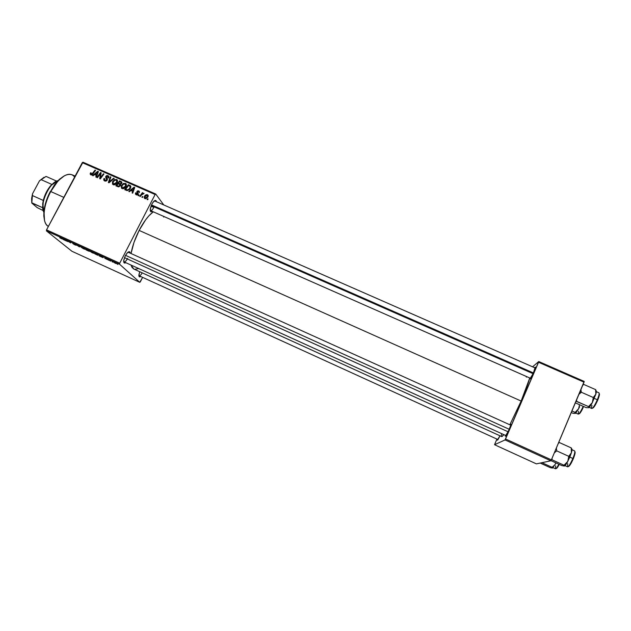 <?xml version="1.0" encoding="UTF-8"?>
<svg xmlns="http://www.w3.org/2000/svg" width="631" height="631" viewBox="0 0 631 631"><rect width="100%" height="100%" fill="white"/><g stroke="black" fill="none" stroke-linecap="round" stroke-linejoin="round"><path stroke-width="0.95" d="M499.965 435.792C498.34 439.2 497.457 440.627 497.315 440.075L499.965 435.792M533.787 372.18C531.562 377.125 530.269 379.357 529.914 378.884L533.266 373.371L535.222 367.139C535.798 366.824 535.317 368.512 533.787 372.18M508.192 431.091L507.111 433.828L508.192 431.091M509.012 429.79C506.859 434.585 505.62 436.707 505.305 436.163L508.476 430.997L510.597 425.609L510.834 424.206L510.108 424.908L510.589 424.277C511.189 423.985 510.66 425.822 509.012 429.79M123.7 261.62C124.693 262.346 126.003 261.273 127.628 258.402C126.247 260.911 125.025 262.062 123.976 261.849L123.7 261.62M125.774 262.662C124.315 263.537 123.621 262.898 123.708 260.745L125.285 255.792L127.139 253.015L129.394 251.722L130.199 253.039C129.907 251.375 128.969 251.28 127.391 252.747L125.285 255.792L123.779 260.146L124.157 262.851L125.774 262.662M152.268 211.361C150.864 212.253 150.186 211.645 150.21 209.539L151.85 204.184L153.025 202.267L155.321 200.413L156.425 201.731C156.117 200.09 155.21 199.995 153.704 201.447L151.85 204.184L150.328 208.553L150.588 211.464L152.268 211.361M140.705 276.504C139.451 277.317 138.844 276.82 138.883 275.013L139.711 271.709L138.899 275.802L139.609 276.891L140.705 276.504M142.22 272.852C140.981 274.982 139.932 275.952 139.072 275.755L138.875 275.613M153.846 207.394L150.99 206.14L153.846 207.394C152.576 209.721 151.456 210.786 150.494 210.58L150.225 210.368M521.143 401.056C525.363 391.181 528.234 383.482 529.764 377.969L521.143 401.056L139.128 230.418L521.143 401.056L509.848 424.789L521.143 401.056M153.278 211.811C148.474 215.416 143.758 221.615 139.128 230.418C135.097 238.384 132.407 246.058 131.067 253.441L133.985 242.422L139.128 230.418L145.564 219.919L148.924 215.794L153.278 211.811M531.736 376.502L532.659 374.207M499.176 437.417L499.847 435.737M139.774 282.333L71.958 251.288L46.442 230.891L119.567 264.223L139.774 282.333L140.358 281.789L142.606 277.372L139.774 282.333L119.567 264.223L119.724 263.206L155.108 194.514L82.282 162.648L46.536 229.865L119.724 263.206L119.567 264.223L46.442 230.891L71.958 251.288L139.774 282.333M108.982 260.374L108.287 259.948L108.982 260.374M112.728 262.086L112.042 261.66L112.728 262.086M92.505 252.873L93.964 253.323L93.065 252.51L89.586 250.957L92.087 252.676L93.727 252.992L89.736 250.949L92.505 252.873M99.745 256.162L103.027 257.661L99.761 255.413L99.146 255.886L99.745 256.162L100.061 255.547L99.745 256.162L103.027 257.661L99.761 255.413L99.146 255.886L99.745 256.162M88.379 250.98L89.421 251.304L88.348 250.341L85.209 248.78L86.258 250.01L89.334 251.335L88.521 250.475L85.209 248.78L86.258 250.01L88.379 250.98M79.49 246.926L79.822 246.327L79.222 246.051L78.946 246.571L75.98 244.576L79.49 246.926L79.806 246.319L79.222 246.051L78.946 246.571L75.98 244.576L79.49 246.926L79.822 246.327L79.49 246.926M59.858 237.816L62.177 238.92L61.199 237.84L61.578 238.644L59.74 237.713L62.114 238.952L61.199 237.84L60.647 237.587L61.562 238.644L59.858 237.816M67.919 241.649L66.91 240.553L70.743 242.935L69.591 241.665L70.041 242.501L66.783 240.379L67.367 241.397L66.91 240.553L70.743 242.935L69.591 241.665L70.041 242.501L66.783 240.379L67.919 241.649M63.597 239.677L66.831 241.152L64.039 239.125L63.368 238.826L63.005 239.409L66.831 241.152L64.039 239.125L63.368 238.826L63.005 239.409L63.597 239.677M75.239 244.994L76.256 245.222L73.101 243.4L75.554 244.544L72.502 243.093L75.775 245.025L72.928 243.684L74.513 244.654L76.304 245.262L73.125 243.392L75.696 244.654L72.557 243.077L75.239 244.994M83.702 248.859L85.114 249.316L84.207 248.48L80.752 246.926L83.284 248.661L84.877 248.961L80.894 246.918L83.702 248.859M104.809 258.3L107.57 259.649L104.809 258.3M96.646 254.75L98.12 255.31L97.923 254.837L94.082 252.826L95.076 254.033L98.05 254.94L94.082 252.826L96.646 254.75M115.26 263.245L116.325 263.616L115.781 263.024L113.225 261.928L116.214 263.34L113.343 261.897L115.26 263.245M110.591 261.108L110.275 260.595L111.111 260.808L109.376 260.004L110.023 260.848L111.111 260.808L109.376 260.004L110.591 261.108M117.879 264.436L117.192 264.01L117.879 264.436M126.011 186.508L123.826 188.582L121.515 188.227L121.255 185.9L123.25 183.511L125.806 183.542L126.358 185.624L126.011 186.508L125.829 183.566L123.408 183.432L121.444 185.475L122.075 188.606C123.818 188.906 125.127 188.204 126.011 186.508M130.806 190.554L129.387 191.729L128.787 191.469L134.064 187.186L134.742 187.486L132.684 193.181L132.124 192.936L132.707 191.39L130.806 190.554L132.707 191.39L132.124 192.936L132.684 193.181L134.742 187.486L134.064 187.186L128.787 191.469L129.387 191.729L130.806 190.554M90.809 174.866L90.13 173.943L90.651 172.76L91.243 172.933L90.959 174.117L91.724 174.259L95.036 170.094L95.589 170.338L91.984 174.803L90.809 174.866L92.883 173.943L95.589 170.338L95.036 170.094L92.418 173.58L91.172 174.259L91.243 172.933L90.651 172.76L90.809 174.866M107.199 180.135L106.45 180.923L105.046 181.097L103.847 180.285L103.736 179.18L104.028 178.455L104.612 178.628L104.809 180.221L106.497 180.135L106.71 179.354L105.614 176.806L106.426 175.718L107.373 175.513L108.532 176.041L108.918 177.248L108.65 178.013L108.075 177.832L107.735 176.341L106.371 176.57L107.396 178.967L107.199 180.135L106.323 176.656L107.633 176.294L108.075 177.832L108.65 178.013L107.98 175.678L105.756 176.443L106.623 179.945L105.077 180.371L104.336 179.48L104.612 178.628L104.028 178.455L104.194 180.671L104.714 180.979L104.801 180.253L104.714 180.979L107.199 180.135M114.164 178.47L109.045 182.793L108.343 182.485L110.338 176.798L110.89 177.043L109.187 181.917L113.572 178.21L114.164 178.47L113.572 178.21L109.187 181.917L110.89 177.043L110.338 176.798L108.343 182.485L109.045 182.793L114.164 178.47M117.161 182.627L114.976 184.694L113.493 184.812L112.539 184.173L112.507 181.815L114.574 179.559L116.964 179.669L117.508 181.744L117.161 182.627L116.98 179.685L114.574 179.559L112.61 181.602L113.217 184.717C114.968 185.017 116.278 184.323 117.161 182.627M148.135 199.017L147.607 199.735L147.047 199.491L147.559 198.765L148.135 199.017L147.559 198.765L147.047 199.491L147.607 199.735L148.135 199.017M120.379 185.727L118.652 186.855L115.852 185.782L119.543 180.829L121.523 181.767L121.909 182.564L121.452 183.747L120.284 184.355L120.379 185.727L120.284 184.355L121.696 183.369L121.594 181.838L119.543 180.829L115.852 185.782L117.981 186.721L120.379 185.727M94.5 174.621L93.088 175.781L92.497 175.521L97.75 171.285L98.412 171.577L96.33 177.208L95.778 176.964L96.369 175.442L94.5 174.621L96.369 175.442L95.778 176.964L96.33 177.208L98.412 171.577L97.75 171.285L92.497 175.521L93.088 175.781L94.5 174.621M99.706 174.692L97.426 177.69L96.874 177.445L100.581 172.523L101.157 172.776L100.29 177.958L103.405 173.762L103.957 174.006L100.266 178.936L99.682 178.683L100.542 173.509L99.706 174.692L100.542 173.509L99.682 178.683L100.266 178.936L103.957 174.006L103.405 173.762L100.29 177.958L101.157 172.776L100.581 172.523L96.874 177.445L97.426 177.69L99.706 174.692M136.201 194.813L135.405 194.032L135.594 192.826L136.186 192.999L136.28 194.214L137.337 194.285L136.88 191.501L137.897 190.775L139.08 191.177L139.285 192.644L138.347 191.374L137.448 191.737L138.236 193.622L137.519 194.829L136.201 194.813L138.102 194.253L137.487 191.658L138.347 191.374L139.285 192.644L139.041 191.146L136.88 191.501L137.526 194.048L136.477 194.332L136.186 192.999L135.594 192.826L136.201 194.813M127.202 190.609L124.701 189.671L128.393 184.702L130.499 185.774L130.822 187.273L129.521 189.552L127.202 190.609L130.443 188.298L130.372 185.656L128.393 184.702L124.701 189.671L127.202 190.609L126.405 189.647L127.202 190.609M147.914 196.982L145.816 198.741L144.775 198.568L144.16 197.716L144.925 195.681L146.526 194.648L147.954 195.145L147.914 196.982L147.457 194.766C146.069 194.529 145.051 195.105 144.396 196.493L144.917 198.639L147.914 196.982M142.961 196.746L142.432 197.464L141.88 197.219L142.393 196.501L142.961 196.746L142.393 196.501L141.88 197.219L142.432 197.464L142.961 196.746M141.376 195.074L140.279 196.517L139.719 196.265L142.401 192.636L142.969 192.889L142.409 193.638L144.018 193.37L141.376 195.074L144.073 193.465L142.409 193.638L142.969 192.889L142.401 192.636L139.719 196.265L140.279 196.517L141.376 195.074M139.199 195.097L138.67 195.807L138.11 195.563L138.623 194.845L139.199 195.097L138.623 194.845L138.11 195.563L138.67 195.807L139.199 195.097M155.715 194.025L163.784 204.957L155.715 194.025L155.108 194.514L119.724 263.206L46.536 229.865L46.442 230.891L46.536 229.865L82.961 162.206L155.715 194.025L155.108 194.514L82.282 162.648L82.961 162.206L155.715 194.025M536.389 463.872L494.554 444.721L505.045 439.933L550.831 460.804L536.389 463.872L550.831 460.804L551.384 459.865L584.038 382.165L538.551 362.265L505.557 438.987L551.384 459.865L550.831 460.804L505.045 439.933L494.554 444.721L496.905 439.066L494.554 444.721L536.389 463.872M532.564 366.816L538.756 361.547L584.196 381.416L551.384 459.865L505.557 438.987L505.045 439.933L538.756 361.547L538.551 362.265L584.038 382.165L584.196 381.416L538.756 361.547L532.564 366.816M526.704 376.62L526.357 377.157M501.629 433.631L501.408 434.98M501.377 435.816L502.118 436.518L503.909 434.672L501.684 436.573L133.867 269.051L130.996 265.044L132.021 267.41L133.709 268.972M138.749 268.569L134.75 269.327M163.681 216.401L163.737 217.064M128.046 252.171L510.716 425.184M147.954 199.27L147.559 198.765L147.954 199.27M120.513 182.02L119.543 180.829L121.909 182.627L120.513 182.02M118.281 186.815L116.838 185.451L118.092 183.779L119.724 184.552L120.237 185.956L119.835 185.467L118.439 186.113L119.014 186.808L117.879 185.9L118.675 186.855L116.838 185.451L118.281 186.815M118.242 186.058L119.63 185.759L119.819 184.646L118.092 183.779L116.838 185.451L118.234 186.05M120.537 184.82L118.518 183.195L119.669 181.649L121.065 182.32L121.531 183.637L121.128 183.148L120.434 183.763L120.821 184.236L119.417 183.589L120.537 184.82M119.417 183.589L118.518 183.195L120.395 184.765L119.417 183.589L120.655 183.668L121.136 182.391L119.669 181.649L118.518 183.195L119.417 183.589M113.264 184.733L113.241 183.873L113.264 184.733M113.036 182.107L112.61 181.602L113.036 182.107M115.008 180.072L114.574 179.559L115.008 180.072M116.711 180.45L117.547 180.624L116.569 179.441L117.547 180.616L116.711 180.45M113.146 181.87L114.795 180.158L116.23 180.056L117.05 182.816L116.64 182.32L113.588 184.102L114.235 184.867L113.32 183.944L113.146 181.87L113.107 183.708L114.511 184.173L116.396 182.738L116.861 180.742L115.15 180.024L113.146 181.87M110.788 177.335L110.338 176.798L110.788 177.335M109.565 182.359L109.187 181.917L109.565 182.359M110.591 181.491L110.204 181.026L110.591 181.491M113.943 178.66L113.572 178.21L113.943 178.66M104.446 178.944L104.028 178.455L104.446 178.944M105.472 181.026L104.714 180.15M105.756 181.152L105.077 180.371L105.756 181.152M107.025 180.419L106.623 179.945L107.025 180.419M107.254 180.032L106.726 179.417L107.254 180.032M107.325 179.851L105.771 177.879L106.789 179.078L106.686 177.847L107.254 179.756M106.229 176.995L105.756 176.443L106.229 176.995M108.146 176.712L108.926 176.854L108.146 176.712M108.911 176.783L107.98 175.678L108.911 176.783M91.045 173.202L90.651 172.76L91.045 173.202M91.747 174.913L91.172 174.259L91.747 174.913M92.812 174.03L92.418 173.58L92.812 174.03M95.431 170.551L95.036 170.094L95.431 170.551M91.227 174.976L91.361 174.558L91.227 174.976M98.294 171.916L97.75 171.285L98.294 171.916M96.803 175.931L96.369 175.442L96.803 175.931M96.188 175.331L95.131 174.124L97.702 171.979L98.097 172.437L97.702 171.979L97.135 173.359L97.568 173.856L97.135 173.359L96.622 174.787L97.048 175.268L95.131 174.124L96.188 175.331M101.11 173.139L100.581 172.523L101.11 173.139M100.668 178.392L100.29 177.958L100.668 178.392M101.63 177.114L101.22 176.641L101.63 177.114M103.799 174.219L103.405 173.762L103.799 174.219M100.731 175.749L100.203 175.142L100.731 175.749M100.976 174.014L100.542 173.509L100.976 174.014M136.036 193.378L135.594 192.826L136.036 193.378M136.99 194.971L136.477 194.332L136.99 194.971M137.913 194.537L137.526 194.048L137.913 194.537M138.086 194.285L137.582 193.662L138.086 194.285M138.015 194.001L137.242 193.054L138.142 194.182L137.771 192.707L137.739 193.575M137.416 192.171L136.88 191.501L137.416 192.171M138.891 191.919L139.451 192.013L138.891 191.919M139.451 191.942L138.631 190.901L139.451 191.942M136.264 194.837L136.351 194.324L136.264 194.837M134.6 187.872L134.064 187.186L134.6 187.872M133.141 191.919L132.707 191.39L133.141 191.919M132.376 191.217L133.251 191.603L131.437 190.057L134.024 187.888L134.419 188.385L134.024 187.888L133.464 189.292L133.898 189.828L133.464 189.292L132.96 190.728L133.378 191.256L131.437 190.057L132.376 191.217M129.331 185.885L128.393 184.702L130.854 186.547L129.331 185.885L129.986 186.279L130.317 188.527L129.907 188.022C129.11 189.608 127.951 190.152 126.405 189.647L125.695 189.339L128.527 185.53L129.331 185.885L128.527 185.53L125.695 189.339L126.65 190.491L125.695 189.339L127.572 189.923L129.394 188.803L130.223 186.902L129.331 185.885M130.696 186.058L130.372 185.656L130.696 186.058M130.814 187.312L130.073 186.39M121.87 185.987L121.444 185.475L121.87 185.987M123.834 183.944L123.408 183.432L123.834 183.944M125.545 184.315L126.366 184.489L125.411 183.313L126.397 184.504L125.545 184.315M121.98 185.743L123.629 184.031L125.064 183.929L125.9 186.705L125.49 186.2L122.43 187.991L123.069 188.756L122.162 187.825L121.98 185.743L121.941 187.596L123.353 188.054L125.246 186.618L125.703 184.615L123.984 183.897L121.98 185.743M126.413 185.38L125.624 184.441M122.848 188.653L122.162 187.825M145.02 198.678L145.075 198.134L145.02 198.678M144.83 197.046L144.396 196.493L144.83 197.046M147.662 195.76L148.206 195.862L147.662 195.76M148.198 195.736L147.457 194.766L148.198 195.736M144.988 196.675L147.181 195.247L147.757 197.258L147.354 196.73L145.177 198.15L145.651 198.757L144.988 196.675L144.87 197.882L146.021 198.095L147.268 196.888L147.528 195.61L146.495 195.224L144.988 196.675M142.78 196.99L142.393 196.501L142.78 196.99M142.787 193.133L142.401 192.636L142.787 193.133M139.017 195.334L138.623 194.845L139.017 195.334M63.731 239.449L63.889 239.062L65.277 240.025L63.731 239.449M79.159 246.161L78.946 246.571L79.159 246.161M81.604 247.581L81.541 247.115L82.424 247.502L84.42 249.008L81.604 247.581L84.538 248.969L81.604 247.581M86.226 249.568L88.048 250.318L86.226 249.568M86.692 250.121L88.821 251.004L86.692 250.121M100.124 255.579L99.895 256.02L100.124 255.579M99.982 255.973L100.266 255.642L101.552 256.557L99.982 255.973L100.171 255.602L99.982 255.973L101.496 256.667L99.982 255.973M97.513 254.987L95.518 254.143L94.8 253.149L96.338 253.875L97.592 255.003L95.518 254.143L94.76 253.22L97.529 254.995M90.422 251.595L90.391 251.146L91.274 251.54L93.238 253.031L90.422 251.595L93.364 252.992L90.422 251.595M113.959 262.425L115.765 263.308L113.959 262.425M110.244 260.437L110.023 260.848L110.244 260.437M97.702 171.979L95.131 174.124L96.622 174.787L97.702 171.979M134.024 187.888L131.437 190.057L132.96 190.728L134.024 187.888M75.128 176.112L71.997 174.732C65.427 172.965 58.344 178.557 50.748 191.532L50.314 191.485C46.852 198.087 44.738 204.578 43.973 210.959L44.501 220.337L43.807 216.015L43.91 211.637L46 201.683L49.06 193.962L54.589 184.702L59.314 179.362L64.472 175.726L57.129 181.578L50.748 191.532L57.776 181.318C65.159 173.706 70.782 172.263 74.655 177.003M50.748 191.532L63.818 197.369L50.748 191.532C42.813 205.966 41.835 223.39 48.374 226.411C44.88 224.289 43.492 219.359 44.209 211.614C44.99 205.036 47.175 198.339 50.748 191.532M571.276 412.54L573.019 413.313L571.276 412.54M571.931 410.986L575.117 412.398L575.346 413.431L573.019 413.313L575.614 413.258L578.619 408.754L575.117 412.398L571.931 410.986M579.55 404.723L578.619 408.754L579.621 406.743L577.957 409.803L575.117 412.398L575.346 413.431L578.619 408.754L579.55 404.723M575.835 413.06L578.256 414.133C579.305 413.897 580.954 411.294 583.194 406.332C581.017 411.167 579.384 413.778 578.296 414.149L578.485 411.302M583.628 406.522L580.055 413.076M579.589 413.597L578.958 413.857M578.911 413.818C579.637 414.015 580.993 412.067 582.981 407.973M151.503 204.886L533.447 372.96L151.503 204.886M533.116 373.694L151.211 205.572M580.938 389.919L581.348 392.253L593.306 397.514L592.296 402.673L588.526 406.593L588.691 407.721L586.128 407.626L575.346 402.862L586.128 407.626L588.691 407.721L592.296 402.673L595.845 394.162L593.306 397.514L581.348 392.253L580.938 389.919M579.952 391.89L581.348 392.253L579.952 391.89M598.851 392.782C599.513 393.239 599.008 395.558 597.336 399.738L597.754 400.038L597.336 399.738C598.953 395.7 599.482 393.389 598.914 392.797L596.35 391.677M597.77 400.007C599.324 396.102 599.789 393.949 599.158 393.547M594.315 398.406L597.336 399.738L594.315 398.406M576.024 401.245L588.526 406.593L576.624 401.332L576.647 399.762L576.624 401.332L576.024 401.245M578.935 394.304L581.348 392.253L578.935 394.304M595.964 390.636L595.609 389.627L583.73 384.421L582.744 385.241L583.73 384.421L595.609 389.627L595.845 394.162L596.295 391.078M583.73 384.421L583.123 384.35L583.73 384.421M588.652 407.736L588.691 407.721C589.528 407.271 590.726 405.591 592.296 402.673L595.845 394.162L593.306 397.514L592.296 402.673L588.526 406.593L588.652 407.736M595.893 390.786L595.893 390.786C596.516 390.715 596.5 391.843 595.845 394.162L595.609 389.627L595.995 390.36M589.212 407.342L591.768 408.478C593.022 408.178 594.875 405.268 597.336 399.738C594.954 405.118 593.116 408.036 591.823 408.494C591.389 408.344 591.428 407.318 591.957 405.425M599.45 394.328L598.314 398.618M597.123 401.49L594.378 406.506L592.533 408.186M592.493 408.162C593.621 408.083 595.372 405.378 597.754 400.038M555.943 462.902L554.901 464.787L552.078 467.311L541.958 462.689L552.078 467.311L552.433 468.068L550.208 467.634L540.199 463.059L550.208 467.634L552.433 468.068L552.078 467.311L554.901 464.787L555.943 462.902M553.024 467.658L555.454 468.77C556.085 468.841 557.212 467.319 558.829 464.219C557.244 467.255 556.132 468.778 555.485 468.778L555.659 465.883M556.116 468.454C556.637 468.738 557.686 467.39 559.255 464.416L556.329 468.525M552.504 468.044L555.564 463.753L552.504 468.044M509.225 429.285L125.522 255.342L509.225 429.285M508.113 431.785L124.465 257.637M568.302 460.212L569.856 457.025L568.76 456.323L567.782 461.427L564.027 465.244L552.062 459.794L552.07 458.232L552.062 459.794L564.027 465.244L564.335 466.057L561.89 465.615L550.934 460.622L561.89 465.615L564.335 466.057L564.027 465.244L567.782 461.427L571.41 452.735L568.76 456.323L568.302 460.212M568.286 466.498C569.351 466.483 571.023 463.903 573.303 458.761L572.861 458.485C570.55 463.73 568.791 466.514 567.592 466.822L567.711 463.69M564.99 465.639L567.553 466.814C568.736 466.601 570.503 463.824 572.861 458.485L569.825 457.104L572.861 458.485C574.612 454.107 575.188 451.575 574.589 450.897L572.017 449.737L571.26 447.915L571.41 452.735L572.017 449.737M554.326 452.861L556.731 450.873L568.76 456.323L556.731 450.873L556.353 448.042L556.731 450.873L554.326 452.861M558.301 443.412L559.318 442.52L571.26 447.915L559.318 442.52L558.727 442.394L559.318 442.52L558.301 443.412M571.402 448.057L571.41 452.735C572.175 450.053 572.214 448.751 571.528 448.83M551.478 459.644L552.062 459.794L551.478 459.644M564.422 466.033L567.782 461.427C566.315 464.156 565.195 465.686 564.422 466.033M574.549 450.881C575.212 451.473 574.652 454.005 572.861 458.485L573.303 458.761L571.276 462.988L568.507 466.546M575.125 452.08L573.879 457.301M573.311 458.737C574.983 454.517 575.496 452.159 574.849 451.654M570.377 454.73L568.76 456.323L569.856 457.025L571.41 452.735L570.377 454.73M42.884 209.295L43.271 200.437L45.59 193.741L50.464 185.924L55.812 181.547L51.001 185.309C47.341 189.505 44.769 194.553 43.271 200.437L42.671 203.9L43.074 209.997M43.855 212.237L42.9 204.539C43.933 197.203 46.836 190.704 51.632 185.057L58.005 180.647C49.47 181.965 39.154 204.988 43.855 212.237M51.852 184.426L51.482 185.112L51.852 184.426L41.031 179.606L51.852 184.426M43.216 210.58L37.174 207.607L31.795 203.048L42.624 207.678L31.85 202.819L31.905 198.631L32.56 193.693L39.477 180.829L46.039 176.412L39.477 180.829L44.028 177.279L39.477 180.829L32.56 193.693L31.692 198.016L31.795 203.048L31.613 198.757L32.56 193.693L31.795 203.048L37.174 207.607L43.216 210.58M43.271 200.437L32.441 195.571L43.271 200.437M56.648 181.121L46.039 176.412L56.648 181.121M497.749 439.925L497.315 440.075M530.426 378.71L529.914 378.884M505.833 435.989L505.305 436.163M123.708 261.723L506.062 435.65M154.39 200.832L535.34 368.031M510.81 424.789L510.589 424.277M535.435 367.636L535.222 367.139M121.184 182.454L121.783 183.187M119.914 184.788L120.489 185.475M116.98 179.685L117.374 180.158M116.774 180.553L117.492 181.412M113.32 183.944L114.116 184.875M108.429 175.946L108.769 176.349M108.169 176.751L108.855 177.563M91.022 174.172L91.692 174.929M136.257 194.19L136.88 194.971M139.041 191.146L139.356 191.548M138.749 191.737L139.348 192.494M125.829 183.566L126.232 184.063M147.78 194.963L148.088 195.365M147.504 195.555L148.143 196.391M145.012 198.047L145.572 198.765M57.776 181.318L57.129 181.578M44.209 211.614L43.973 210.959M150.494 210.58L530.663 378.371M139.072 275.755L498.001 439.562M42.671 203.9L42.9 204.539M51.001 185.309L51.632 185.057M31.905 198.631L31.692 198.016"/></g></svg>
